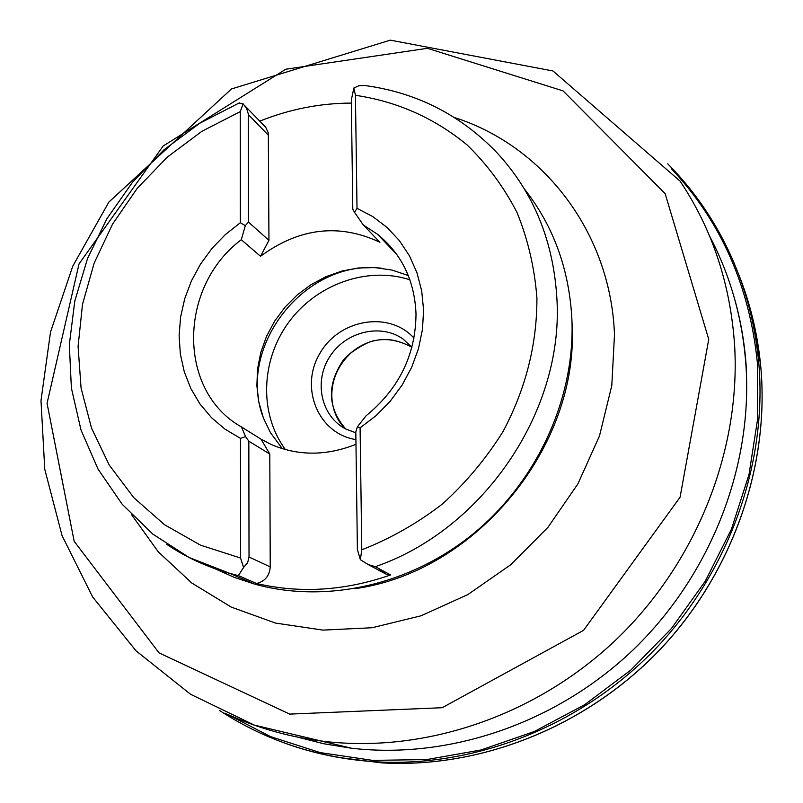 <?xml version="1.0" encoding="UTF-8"?>
<svg xmlns="http://www.w3.org/2000/svg" width="803" height="803" viewBox="0 0 803 803"><rect width="100%" height="100%" fill="white"/><g stroke="black" fill="none" stroke-linecap="round" stroke-linejoin="round"><path stroke-width="1.2" d="M524.419 189.026C553.628 226.165 569.468 269.898 571.947 320.246C574.888 398.79 537.046 481.368 473.609 533.513C410.002 585.487 325.576 603.846 254.491 584.082L234.085 577.277L214.652 568.554M378.685 568.504L386.092 574.165L390.619 574.948L375.302 566.677L368.145 564.519L360.366 559.701L357.395 549.643L355.809 431.873L357.425 426.754L360.085 427.858L361.792 549.804L360.366 559.701M390.619 574.948C345.069 590.827 300.352 593.678 256.488 583.49C264.93 581.462 269.517 575.922 270.24 566.888L249.02 557.021L247.625 562.722L243.58 567.46L238.381 575.6L256.488 583.49M259.74 121.173C289.451 109.218 319.985 103.196 351.373 103.085M243.58 567.46L240.569 558.045L240.488 438.358L225.091 429.214L211.52 417.69L200.047 404.08L190.923 388.702L184.319 371.93L180.354 354.133L179.109 335.724L180.585 317.105L184.73 298.686L191.445 280.849L200.589 263.996L211.952 248.468L225.292 234.617L240.338 222.732L240.258 111.627L243.108 103.838L246.551 108.295L248.278 113.795L248.478 222.1L268.955 240.348L260.513 256.277L241.291 239.726L245.306 225.673L240.338 222.732M238.983 103.015L243.108 103.838M240.488 438.358L245.567 436.601L241.442 426.935L261.055 439.191L269.798 454.046L270.24 566.888M269.798 454.046L248.83 441.198L249.02 557.021M357.014 208.338L354.494 212.263L352.798 209.232L351.323 100.034L353.852 88.009L355.438 95.296L357.014 208.338L372.873 216.649L387.126 227.5L399.422 240.659L409.45 255.836L416.938 272.699L421.695 290.857L423.572 309.858L422.508 329.26L418.504 348.582L411.658 367.342L402.122 385.069L390.148 401.319L376.015 415.703L360.085 427.858M353.852 88.009L359.021 85.7L364.512 85.469C416.205 92.385 460.29 114.719 496.756 152.5C533.905 192.6 553.99 242.034 557.021 300.794C563.003 412.491 482.503 530.01 375.302 566.677M241.442 426.935C177.021 390.92 178.386 286.671 241.291 239.726M282.345 448.686L270.46 432.697L263.404 418.022L258.847 402.243L256.88 385.761L257.542 368.989L260.804 352.346L266.566 336.246L274.696 321.07L284.975 307.198L297.16 294.982L310.962 284.704L326.038 276.654L342.018 271.012L358.509 267.961L375.101 267.59L392.125 270.099L408.305 275.539M262.119 414.458C238.491 345.059 304.578 261.146 378.143 267.911L381.114 268.132M354.494 212.263L363.327 225.011L379.899 242.255C339.117 223.144 299.318 227.821 260.513 256.277M363.327 225.011L377.52 234.275C401.771 254.009 414.609 280.568 416.014 313.963C415.613 354.906 398.981 388.833 366.128 415.753L357.425 426.754M261.055 439.191L271.344 444.551C298.345 456.094 326.56 456.004 355.98 444.29M285.416 449.58C259.018 413.866 260.734 360.396 288.628 322.374C316.402 284.272 367.302 265.934 409.901 279.775M268.955 240.348L268.312 132.947L265.723 127.296L244.795 105.705M245.306 225.673L248.478 222.1M248.83 441.198L245.567 436.601M338.695 757.47L381.335 762.85C479.18 768.591 583.811 728.04 657.828 651.825C731.503 575.339 769.957 467.226 760.752 366.509C757.661 333.797 750.132 302.691 738.178 273.181M283.539 742.675C312.869 753.445 343.644 759.809 375.874 761.796C474.322 767.487 579.636 726.695 654.284 650.029C728.602 573.081 767.628 464.305 758.775 362.846C754.077 312.929 739.653 267.299 715.503 225.974C702.013 203.049 686.093 182.341 667.735 163.842M224.97 713.084L270.521 736.602L320.116 752.582L372.632 760.381L426.774 759.568L481.148 749.942L534.276 731.543L584.664 704.713L630.837 670.063L671.438 628.498L705.275 581.161L731.362 529.378L748.978 474.663L757.701 418.584L757.38 362.725C749.58 286.089 720.933 221.447 671.449 168.771M238.381 575.6L229.949 573.432C207.033 566.998 185.985 557.302 166.773 544.334M240.569 558.045L200.489 545.157L164.515 524.73L133.8 497.679L109.248 465.067L91.532 428.129L81.083 388.13L78.082 346.414L82.508 304.307L94.152 263.113L112.581 224.067L137.223 188.364L167.335 157.087L202.025 131.22L240.258 111.627M355.438 95.296C397.314 101.539 434.574 118.121 467.205 145.032C487.24 164.525 503.852 187.029 517.032 212.524C527.952 239.394 534.577 267.841 536.916 297.873C537.066 344.196 525.784 388.742 503.049 431.512C486.146 458.543 465.931 482.713 442.373 504.043C417.319 523.325 390.449 538.582 361.792 549.804M572.057 323.709C579.445 446.819 475.426 572.449 354.635 588.699M454.368 117.509C543.31 145.694 610.832 232.438 614.486 334.811L611.796 385.611L599.48 435.949L577.929 483.828L547.957 527.32L510.778 564.71L467.888 594.561L421.053 615.801L372.12 627.735L322.997 630.114L275.489 623.068L231.264 607.098L191.787 583.008L158.271 551.842L131.672 514.823M708.748 339.358L680.071 497.218L583.55 630.365L442.172 707.714L289.672 714.108L159.034 652.889L74.167 541.312L47.056 403.317L79.035 263.896L163.17 146.005L285.818 69.209L427.397 48.31L563.074 90.89L665.155 193.684L708.748 339.358M709.541 235.982C730.971 276.553 743.187 320.809 746.178 368.758C751.899 470.297 708.929 577.618 631.931 651.012C554.622 724.135 448.275 759.437 351.493 748.235L254.39 725.129L190.542 694.264L135.988 650.791L92.716 597.061L62.072 535.661L44.767 469.293L40.993 400.577L50.529 332.041L72.782 266.114L108.877 202.075L231.465 88.962L390.298 40.15L552.986 70.975L680.091 181.107C712.492 229.678 730.69 284.854 734.695 346.635C740.507 451.979 695.729 563.646 615.7 640.061C535.34 716.206 424.998 752.993 324.924 741.46C291.128 737.445 259.259 728.652 229.317 715.082M351.493 748.235L323.81 743.759L296.899 736.933M345.691 428.963C327.433 407.673 326.731 384.587 343.574 359.704C364.411 338.003 387.187 333.867 411.919 347.287C398.981 340.241 386.996 337.963 375.955 340.452C370.414 340.863 362.263 344.868 351.493 352.477C324.663 376.858 328.317 411.939 344.377 427.668M355.819 432.807L345.792 429.023C321.12 416.315 313.602 381.726 329.621 356.903C345.23 331.83 380.271 322.997 402.895 338.916L411.929 347.267M355.91 439.592C318.249 433.771 299.429 387.919 319.644 353.812C338.856 319.182 388.953 310.37 414.007 338.113M268.543 135.376L248.308 114.568M760.772 366.62C769.967 467.366 731.513 575.42 657.888 651.865C583.932 728.03 479.291 768.601 381.345 762.85L375.884 761.796C317.847 757.861 265.723 740.747 219.52 710.464M760.762 366.529L755.613 331.318M239.374 102.854L199.847 123.19L163.963 149.83L132.726 181.95L106.99 218.577L87.477 258.656L74.789 301.075L69.329 344.597L71.377 387.99L80.983 429.936L98.046 469.143L122.207 504.294L152.861 534.136L189.147 557.513L229.949 573.432L254.491 584.082M375.101 267.59L378.143 267.911M377.52 234.275L396.833 254.521M235.46 575.821L229.568 573.322M735.016 300.322C741.289 323.047 745.104 346.404 746.469 370.394M386.092 574.165L368.145 564.519"/></g></svg>
